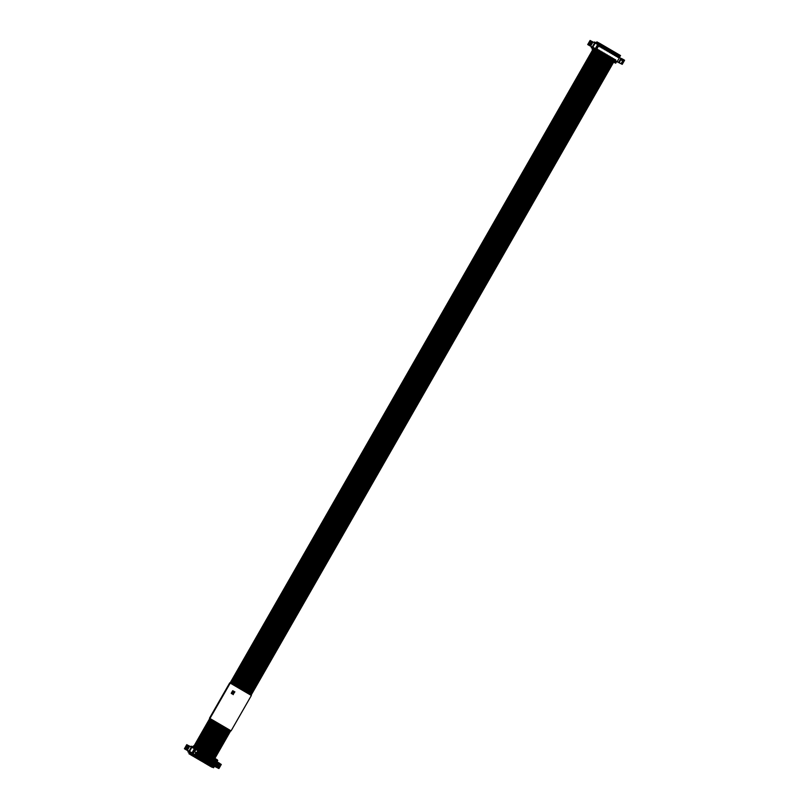 <?xml version="1.0" encoding="UTF-8"?>
<svg xmlns="http://www.w3.org/2000/svg" width="809" height="809" viewBox="0 0 809 809"><rect width="100%" height="100%" fill="white"/><g stroke="black" fill="none" stroke-linecap="round" stroke-linejoin="round"><path stroke-width="1.21" d="M205.102 763.19L202.958 761.926L205.142 763.12M190.732 752.208L188.376 751.076L187.91 751.885L189.316 752.592L188.901 753.735L212.454 767.357L190.388 754.251M211.776 767.124L190.246 754.504M191.713 755.343L195.141 757.254L191.713 755.343M196.526 758.164L199.965 760.076L196.526 758.164M211.21 766.669L207.771 764.748L211.21 766.669M192.016 754.534L212.848 766.669L212.413 767.336M190.044 752.522L189.175 753.877M193.381 748.012L192.805 747.718L193.371 745.938L192.582 746.879L191.187 746.171L190.823 746.788M189.973 752.481L190.732 752.643M190.752 752.613L190.176 752.319M192.805 747.718L193.472 747.87M187.718 750.651L189.357 751.521M188.366 751.096L189.336 751.551M193.634 746.07L194.281 746.707M216.994 759.6L216.792 760.43L217.237 759.742L194.393 746.515M186.778 744.664L184.422 748.77L185.999 749.65L188.355 745.544L186.778 744.664M188.588 745.605L186.121 749.66L188.982 751.177L191.339 747.061L188.588 745.605L186.292 749.822M191.339 747.061L194.403 748.699L192.046 752.805L193.28 753.523L188.497 750.974M195.909 749.589L195.171 750.883L195.909 749.589L194.403 748.699M190.702 752.269L188.558 751.005M188.982 751.177L192.046 752.805M184.533 748.841L187.587 750.59M187.637 750.54L188.194 750.843M215.75 766.871L214.658 766.315M215.002 766.538L191.349 752.683L190.479 754.221L191.763 754.979L190.479 754.221M215.002 766.558L214.436 766.244L213.576 767.741L212.565 767.154M214.385 766.315L218.936 768.55L221.282 764.444L219.643 763.484M219.188 765.85L217.965 767.984L218.936 768.55L221.292 764.444M221.282 764.444L218.855 768.499M215.123 759.57L216.792 760.43M195.424 747.971L196.183 748.365L196.587 747.668M216.59 760.288L196.183 748.365M210.087 756.546L207.367 755.019M214.911 759.378L212.201 757.831M203.635 752.845L200.935 751.268M198.812 750.024L195.394 748.022M193.28 753.523L194.868 750.742M187.273 744.917L184.927 749.023M219.421 765.071L218.946 764.798L219.027 765.749M219.178 765.83L218.127 765.759L219.724 763.413L195.768 749.498M212.534 767.205L213.576 767.741M217.075 760.025L217.763 760.43L216.994 761.765M195.616 749.407L196.162 748.467L217.034 760.693L216.559 761.512M193.321 748.123L193.573 746.353L194.666 746.909L195.687 747.506L194.858 748.962M195.363 748.062L196.162 748.467M194.666 746.909L193.816 748.386M194.453 751.48L196.415 753.048L194.848 754.463L196.081 752.309L194.949 754.473L217.945 767.994L218.764 766.133M190.924 752.309L190.226 752.764M197.962 750.671L219.745 763.372L198.245 751.328L197.052 753.422L196.769 752.764L197.962 750.671L198.245 751.328M217.975 767.953L219.745 763.393L197.912 750.59L196.769 752.764L196.081 752.309L196.718 752.683M191.349 752.683L214.041 765.911L213.485 766.892L212.342 766.366M192.936 747.546L193.573 746.353M190.064 752.481L189.427 753.685L190.105 752.491M191.763 754.979L192.38 753.29M218.127 765.759L219.32 763.666M191.814 754.261L213.485 766.892M193.169 753.695L192.613 754.666M211.432 765.83L212.373 766.305M195.202 756.324L193.331 755.232M193.331 755.201L192.461 754.767M200.025 759.145L197.285 757.537M211.27 765.729L209.389 764.636M209.4 764.606L208.53 764.131M206.447 762.907L204.576 761.815M204.576 761.785L203.716 761.309M197.052 753.422L196.415 753.048M195.657 754.372L218.005 767.448M198.761 754.16L197.962 755.555L196.567 754.736L197.366 753.341L198.761 754.16L198.023 754.241L197.962 755.555M200.359 755.1L199.57 756.496L198.175 755.677L198.974 754.281L200.359 755.1L199.631 755.181L199.57 756.496M201.967 756.041L201.168 757.436L199.783 756.617L200.581 755.222L201.967 756.041L201.239 756.122L201.168 757.436M203.575 756.981L202.776 758.377L201.39 757.558L202.189 756.162L203.575 756.981L202.847 757.062L202.776 758.377M205.183 757.922L204.384 759.317L202.998 758.498L203.787 757.103L205.183 757.922L204.08 758.65L204.384 759.317M206.791 758.862L205.992 760.258L204.596 759.439L205.395 758.043L206.791 758.862L205.688 759.59L205.992 760.258M208.398 759.803L207.6 761.198L206.204 760.379L207.003 758.984L208.398 759.803L207.66 759.894L207.6 761.198M210.006 760.743L209.207 762.139L207.812 761.32L208.611 759.924L210.006 760.743L209.268 760.834L209.207 762.139M211.614 761.684L210.815 763.079L209.42 762.26L210.219 760.864L211.614 761.684L210.876 761.775L210.815 763.079M213.212 762.624L212.423 764.02L211.028 763.2L211.827 761.805L213.212 762.624L212.12 763.352L212.423 764.02M214.82 763.565L214.021 764.96L212.636 764.141L213.434 762.745L214.82 763.565L214.092 763.656L214.021 764.96M201.38 753.331L200.581 754.726L199.186 753.907L199.985 752.512L201.38 753.331L200.642 753.422L200.581 754.726M202.988 754.271L202.189 755.667L200.794 754.848L201.593 753.452L202.988 754.271L202.25 754.362L202.189 755.667M204.586 755.212L203.797 756.607L202.402 755.788L203.201 754.393L204.586 755.212L203.494 755.94L203.797 756.607M206.194 756.152L205.395 757.548L204.01 756.728L204.808 755.333L206.194 756.152L205.466 756.243L205.395 757.548M207.802 757.093L207.003 758.488L205.617 757.669L206.416 756.273L207.802 757.093L206.7 757.821L207.003 758.488M209.41 758.033L208.611 759.429L207.225 758.609L208.014 757.214L209.41 758.033L208.307 758.761L208.611 759.429M211.018 758.973L210.219 760.369L208.823 759.55L209.622 758.154L211.018 758.973L210.279 759.064L210.219 760.369M212.625 759.914L211.827 761.309L210.431 760.49L211.23 759.105L212.625 759.914L211.887 760.005L211.827 761.309M214.233 760.854L213.434 762.25L212.039 761.431L212.838 760.045L214.233 760.854L213.495 760.945L213.434 762.25M215.831 761.795L215.042 763.19L213.647 762.371L214.446 760.986L215.831 761.795L214.739 762.523L215.042 763.19M217.439 762.735L216.64 764.131L215.255 763.312L216.054 761.926L217.439 762.735L216.711 762.826L216.64 764.131M199.772 752.39L198.974 753.786L197.578 752.967L198.377 751.571L199.772 752.39L199.034 752.481L198.974 753.786M216.428 764.505L215.629 765.901L214.243 765.081L215.042 763.686L216.428 764.505L215.7 764.596L215.629 765.901M219.047 763.676L218.248 765.071L216.863 764.252L217.661 762.867L219.047 763.676L218.319 763.767L218.248 765.071M218.036 765.445L217.237 766.841L215.851 766.022L216.64 764.626L218.036 765.445L216.933 766.174L217.237 766.841M197.659 754.888L196.951 754.473L197.366 753.341M197.315 753.826L198.023 754.241M199.267 755.828L198.559 755.414L198.974 754.281M198.923 754.767L199.631 755.181M200.875 756.769L200.167 756.354L200.581 755.222M200.531 755.707L201.239 756.122M202.483 757.709L201.765 757.295L202.189 756.162M202.139 756.648L202.847 757.062M204.08 758.65L203.372 758.235L203.787 757.103M203.747 757.588L204.455 758.013M205.688 759.59L204.98 759.176L205.395 758.043M205.355 758.539L206.062 758.953M207.296 760.531L206.588 760.116L207.003 758.984M206.952 759.479L207.66 759.894M208.904 761.471L208.196 761.057L208.611 759.924M208.56 760.42L209.268 760.834M210.512 762.412L209.804 761.997L210.219 760.864M210.168 761.36L210.876 761.775M212.12 763.352L211.412 762.938L211.827 761.805M211.776 762.3L212.484 762.715M213.728 764.293L213.02 763.878L213.434 762.745M213.384 763.241L214.092 763.656M200.278 754.059L199.57 753.644L199.985 752.512M199.934 753.007L200.642 753.422M201.886 754.999L201.178 754.585L201.593 753.452M201.542 753.948L202.25 754.362M203.494 755.94L202.786 755.525L203.201 754.393M203.15 754.888L203.858 755.303M205.102 756.88L204.394 756.466L204.808 755.333M204.758 755.828L205.466 756.243M206.7 757.821L205.992 757.406L206.416 756.273M206.366 756.769L207.074 757.184M208.307 758.761L207.6 758.346L208.014 757.214M207.974 757.709L208.682 758.124M209.915 759.702L209.207 759.287L209.622 758.154M209.571 758.65L210.279 759.064M211.523 760.642L210.815 760.227L211.23 759.105M211.179 759.59L211.887 760.005M213.131 761.582L212.423 761.168L212.838 760.045M212.787 760.531L213.495 760.945M214.739 762.523L214.031 762.108L214.446 760.986M214.395 761.471L215.103 761.886M216.347 763.463L215.639 763.049L216.054 761.926M216.003 762.412L216.711 762.826M198.67 753.118L197.962 752.704L198.377 751.571M198.326 752.067L199.034 752.481M215.336 765.233L214.618 764.818L215.042 763.686M214.992 764.181L215.7 764.596M217.955 764.404L217.247 763.989L217.661 762.867M217.611 763.352L218.319 763.767M216.933 766.174L216.225 765.759L216.64 764.626M216.6 765.122L217.308 765.536M197.962 754.261L197.012 754.453L197.649 754.817L197.325 753.907M199.57 755.201L198.933 754.837L199.247 755.768L198.923 754.848M201.178 756.142L200.541 755.778L200.854 756.708L200.531 755.788M202.786 757.082L202.149 756.718L202.462 757.649L202.139 756.728M204.394 758.023L203.433 758.215L204.07 758.589L203.747 757.669M205.992 758.963L205.041 759.155L205.678 759.53L205.355 758.609M207.6 759.904L206.649 760.096L207.286 760.47L206.962 759.55M209.207 760.844L208.257 761.036L208.894 761.411L208.57 760.49M210.815 761.785L209.865 761.977L210.502 762.351L210.178 761.431M212.423 762.735L211.786 762.361L212.1 763.291L211.776 762.371M214.031 763.676L213.394 763.302L213.707 764.232L213.384 763.322M199.631 753.624L200.581 753.432L199.631 753.624M201.239 754.564L202.189 754.382L201.239 754.564M202.847 755.505L203.797 755.323L202.847 755.505M204.455 756.445L205.405 756.263L204.455 756.445M206.062 757.386L207.013 757.204L206.062 757.386M207.66 758.326L208.621 758.144L207.66 758.326M209.268 759.267L210.219 759.085L209.268 759.267M210.876 760.207L211.827 760.025L210.876 760.207M212.484 761.148L213.434 760.966L212.484 761.148M214.092 762.088L215.042 761.906L214.092 762.088M215.7 763.029L216.65 762.847L215.7 763.029M198.023 752.683L198.974 752.491L198.023 752.683M215.639 764.616L215.002 764.242L215.315 765.172L214.992 764.262M217.308 763.969L218.258 763.787L217.308 763.969M217.247 765.557L216.61 765.183L216.923 766.113L216.6 765.203M197.366 754.655L197.669 754.119M198.963 755.596L199.277 755.06M200.571 756.536L200.885 756M202.179 757.477L202.493 756.941M203.787 758.417L204.101 757.881M205.395 759.358L205.708 758.822M207.003 760.298L207.306 759.762M208.611 761.239L208.914 760.703M210.219 762.179L210.522 761.643M211.816 763.12L212.13 762.584M213.424 764.06L213.738 763.524M200.581 753.432L199.944 753.078M199.985 753.826L200.288 753.29M202.189 754.382L201.552 754.018M201.593 754.767L201.896 754.231M203.797 755.323L203.15 754.969M203.19 755.707L203.504 755.171M205.405 756.263L204.758 755.909M204.798 756.648L205.112 756.112M207.013 757.204L206.366 756.85M206.406 757.588L206.72 757.052M208.621 758.144L207.974 757.79M208.014 758.529L208.328 757.993M210.219 759.085L209.582 758.731M209.622 759.469L209.935 758.933M211.827 760.025L211.189 759.671M211.23 760.409L211.533 759.873M213.434 760.966L212.797 760.612M212.838 761.35L213.141 760.814M215.042 761.906L214.405 761.552M214.436 762.29L214.749 761.754M216.65 762.847L216.003 762.493M216.043 763.231L216.357 762.695M198.974 752.491L198.336 752.137M198.377 752.886L198.68 752.35M215.032 765.001L215.346 764.465M218.258 763.787L217.611 763.433M217.651 764.171L217.965 763.635M216.64 765.941L216.954 765.405M608.408 58.986L606.254 57.722L608.449 58.915M614.294 62.414L593.543 50.3L594.069 49.389L614.436 61.595M594.039 48.004L591.672 46.871L591.217 47.68L592.613 48.388L592.198 49.531L593.543 50.3M615.083 62.92L592.208 49.531L615.406 62.981M614.082 62.303L615.356 63.072M595.009 51.139L598.448 53.05L595.009 51.139M599.833 53.96L603.261 55.882L599.833 53.96M614.516 62.465L611.078 60.544L614.516 62.465M594.362 49.834L616.114 62.445L615.72 63.132M615.821 62.263L616.155 61.676L593.27 48.277L592.471 49.673M593.27 48.277L617.055 61.858L619.684 57.267L596.112 43.514L596.941 41.866L595.879 42.685L594.484 41.967L594.13 42.584M594.332 48.166L593.472 48.115M596.112 43.514L619.027 56.66L619.461 55.902M593.199 47.65L591.986 46.932M591.248 47.701L592.562 48.479L591.248 47.701M597.821 49.673L597.982 50.32L596.688 49.571L597.436 49.167L597.821 49.673L596.769 49.612M599.429 50.613L599.58 51.26L598.296 50.512L599.044 50.107L599.429 50.613L598.367 50.552M602.644 52.494L602.796 53.141L601.512 52.393L602.26 51.988L602.644 52.494L601.583 52.433M604.252 53.434L604.404 54.082L603.109 53.333L603.868 52.929L604.252 53.434L603.19 53.374M605.86 54.375L606.012 55.022L604.717 54.274L605.476 53.869L605.86 54.375L604.798 54.314M607.468 55.315L607.62 55.963L606.325 55.214L607.589 55.113L606.406 55.255M610.674 57.196L610.835 57.854L609.541 57.095L610.795 56.994L609.612 57.136M612.282 58.137L612.433 58.794L611.149 58.036L612.403 57.935L611.22 58.076M613.889 59.087L614.041 59.735L612.757 58.976L614.011 58.875L612.828 59.017M617.055 61.858L594.17 48.459M596.445 49.248L595.111 48.57M615.497 60.028L615.649 60.675L614.365 59.917L615.619 59.815L614.567 59.553M617.479 56.347L618.531 57.52L617.51 57.206L617.479 56.347M615.871 55.406L616.923 56.579L615.902 56.266L615.871 55.406M614.264 54.466L615.315 55.639L614.294 55.325L614.264 54.466M612.656 53.525L613.707 54.699L612.686 54.385L612.656 53.525M609.076 56.256L608.57 55.963M611.048 52.585L612.1 53.758L611.088 53.445L611.048 52.585M609.44 51.645L610.492 52.818L609.48 52.504L609.44 51.645M607.842 50.704L608.884 51.877L607.872 51.564L607.842 50.704M606.234 49.764L607.286 50.937L606.265 50.623L606.234 49.764M604.626 48.823L605.678 49.996L604.657 49.683L604.626 48.823M601.036 51.554L600.531 51.26M603.018 47.883L604.07 49.056L603.049 48.732L603.018 47.883M601.411 46.942L602.462 48.115L601.441 47.792L601.411 46.942M599.803 46.002L600.854 47.175L599.833 46.851L599.803 46.002M596.941 41.866L597.699 42.311L597.184 43.221L618.541 55.73L620.099 56.226L620.533 55.538L619.896 56.084L599.489 44.161L599.884 43.464L597.699 42.311M620.291 55.396L599.884 43.464M591.015 46.447L593.209 47.66M590.085 40.46L587.728 44.566L589.296 45.446L591.652 41.34L590.58 40.713L590.085 40.46L587.708 44.556M591.895 41.401L589.417 45.456L592.279 46.973L594.635 42.857L591.895 41.401L589.599 45.617M594.635 42.857L597.709 44.495L595.353 48.611L596.577 49.319L591.804 46.77M599.216 45.385L598.468 46.679L599.216 45.385L597.709 44.495M593.998 48.065L591.854 46.801M592.279 46.973L595.353 48.611M587.83 44.637L590.894 46.386M590.944 46.335L591.5 46.639M619.482 57.51L620.948 58.369L618.592 62.485L619.158 62.789L621.363 58.511L622.192 58.926M618.592 62.485L617.176 61.646M618.309 62.333L616.812 61.454M618.298 62.354L617.136 61.717M617.105 61.767L622.232 64.346L624.588 60.24L622.95 59.279L622.212 60.574L621.494 60.19L622.232 58.895L622.95 59.279M622.161 64.295L624.508 60.19L622.161 64.295L619.138 62.677M620.948 58.369L621.504 58.683M599.843 46.113L601.097 46.75M600.46 46.942L599.944 46.679M601.451 47.053L602.705 47.701M602.068 47.883L601.552 47.62M603.059 47.994L604.313 48.641M603.676 48.823L603.15 48.56M604.667 48.934L605.911 49.582M605.284 49.764L604.758 49.501M606.265 49.875L607.519 50.522M606.892 50.704L606.366 50.441M607.872 50.815L609.126 51.463M608.499 51.645L607.974 51.382M609.48 51.756L610.734 52.403M610.107 52.585L609.581 52.322M611.088 52.696L612.342 53.343M611.705 53.525L611.189 53.263M612.696 53.637L613.95 54.284M613.313 54.466L612.797 54.203M614.304 54.577L615.558 55.224M614.921 55.406L614.395 55.143M615.912 55.518L617.156 56.165M616.529 56.347L616.003 56.084M617.51 56.458L618.764 57.105M618.137 57.287L617.611 57.024M597.942 49.47L597.426 49.197M596.951 49.258L598.215 49.905M599.55 50.411L599.024 50.138M598.559 50.198L599.823 50.846M601.158 51.351L600.632 51.078M600.167 51.139L601.431 51.786M602.766 52.292L602.24 52.019M601.775 52.079L603.039 52.727M604.374 53.232L603.848 52.959M603.383 53.02L604.647 53.667M605.981 54.173L605.456 53.9M604.99 53.96L606.254 54.608M607.589 55.113L607.063 54.84M606.598 54.901L607.852 55.548M609.187 56.054L608.671 55.781M608.206 55.841L609.46 56.488M610.795 56.994L610.279 56.721M609.804 56.782L611.068 57.429M612.403 57.935L611.877 57.661M611.412 57.722L612.676 58.369M614.011 58.875L613.485 58.602M613.02 58.663L614.284 59.31M615.619 59.815L615.093 59.542M614.628 59.603L615.892 60.25M618.42 55.376L597.184 43.221M597.72 43.251L599.489 44.161M612.474 51.877L610.33 50.623L612.514 51.806M618.582 55.356L615.143 53.445L618.582 55.356M603.898 46.861L607.337 48.773L603.898 46.861M601.229 45.294L599.075 44.04L601.269 45.223M598.973 45.233L598.175 46.538M598.185 46.507L596.577 49.319M590.58 40.713L588.224 44.819M621.494 60.19L622.718 60.867L621.11 63.678M622.718 60.867L623.426 59.553M200.672 760.662L201.522 761.148L200.672 760.662M194.251 756.9L195.899 757.861L194.251 756.9M193.442 756.435L192.603 755.94L193.442 756.435M206.295 763.959L207.144 764.444L206.295 763.959M210.31 766.305L209.47 765.82L210.31 766.305M208.712 765.365L207.862 764.879L208.712 765.365M196.658 758.316L197.507 758.802L196.658 758.316M207.903 764.899L207.064 764.404L207.903 764.899M198.266 759.257L197.416 758.761L198.266 759.257M230.231 683.099L251.366 695.477L231.101 730.851L209.48 718.22L229.736 682.847L230.231 683.099L209.966 718.473L231.101 730.851M233.508 693.293L233.255 694.668M232.203 693.778L232.385 692.635M231.253 693.222L232.648 690.785L232.729 692.11L233.305 691.968L232.719 692.069M233.305 691.968L233.953 691.26L233.255 691.938M233.953 691.26L233.852 692.767L234.903 691.816L233.841 692.726M234.903 691.816L233.144 694.324M232.284 694.102L233.558 693.283L233.204 694.355M231.334 693.546L232.436 692.625L232.254 693.809M232.952 690.684L231.313 693.252M192.643 755.96L191.794 755.475L192.643 755.96M191.834 755.495L190.995 754.999L191.834 755.495M205.496 763.484L204.647 762.998L205.496 763.484M199.874 760.197L199.024 759.702L199.874 760.197M212.605 766.517L212.211 767.215M193.391 755.262L192.987 755.96M192.835 754.949L192.431 755.646M197.143 747.971L196.739 748.669M189.397 746.009L187.041 750.125M189.69 746.171L187.334 750.277M189.498 751.45L191.854 747.344M194.575 748.8L192.229 752.906M195.667 749.437L194.929 750.732M219.381 765.051L220.119 763.757M196.132 752.39L196.769 752.764M615.902 62.313L615.507 63.011M596.688 51.058L596.294 51.756M596.132 50.745L595.737 51.442M594.099 50.613L594.504 49.915M598.255 42.624L597.851 43.322M600.44 43.777L600.045 44.465M592.694 41.805L590.337 45.921M592.987 41.967L590.631 46.073M592.805 47.246L595.151 43.14M597.881 44.596L595.525 48.702M619.006 62.617L621.363 58.511L619.006 62.617M212.848 766.669L212.454 767.357M216.832 760.44L217.237 759.742M186.758 744.654L184.412 748.76M188.467 745.544L186.11 749.65M616.145 62.465L615.75 63.153M620.139 56.236L620.533 55.538M591.763 41.34L589.417 45.446M621.474 60.179L622.212 58.885M205.264 752.734L221.14 725.016M241.406 689.642L604.03 56.458M198.842 748.972L214.709 721.254M234.974 685.88L597.608 52.696M198.033 748.497L213.91 720.789M234.175 685.405L596.799 52.221M210.886 756.031L226.763 728.312M247.028 692.929L609.652 59.745M206.073 753.199L221.939 725.491M242.204 690.107L604.829 56.923M200.45 749.913L216.316 722.194M236.582 686.821L599.206 53.637M214.911 758.377L230.777 730.658M251.043 695.285L613.667 62.101M199.641 749.437L215.518 721.729M235.783 686.345L598.407 53.161M213.303 757.436L229.169 729.718M249.435 694.344L612.059 61.16M206.871 753.675L222.748 725.956M243.013 690.583L605.638 57.399M201.249 750.378L217.125 722.67M237.381 687.286L600.015 54.102M211.695 756.496L227.562 728.778M247.827 693.404L610.451 60.22M214.102 757.912L229.978 730.193M250.234 694.81L612.868 61.626M207.68 754.14L223.547 726.431M243.812 691.048L606.437 57.864M202.058 750.853L217.924 723.135M238.19 687.761L600.814 54.577M212.494 756.971L228.371 729.253M248.636 693.869L611.26 60.685M194.767 746.727L210.694 718.908M230.959 683.524L593.584 50.34M193.877 746.211L209.814 718.402M230.08 683.018L592.704 49.824M208.479 754.615L224.356 726.897M244.611 691.523L607.246 58.339M202.857 751.318L218.733 723.61M238.989 688.226L601.623 55.042M195.586 747.152L211.503 719.373M231.758 683.999L594.393 50.815M209.288 755.09L225.155 727.372M245.42 691.988L608.044 58.804M203.666 751.794L219.532 724.075M239.798 688.702L602.422 55.518M197.234 748.032L213.111 720.313M233.366 684.94L596 51.756M196.425 747.577L212.302 719.848M232.567 684.465L595.191 51.28M210.087 755.555L225.964 727.837M246.219 692.464L608.853 59.279M204.465 752.259L220.341 724.551M240.597 689.167L603.231 55.983"/></g></svg>
